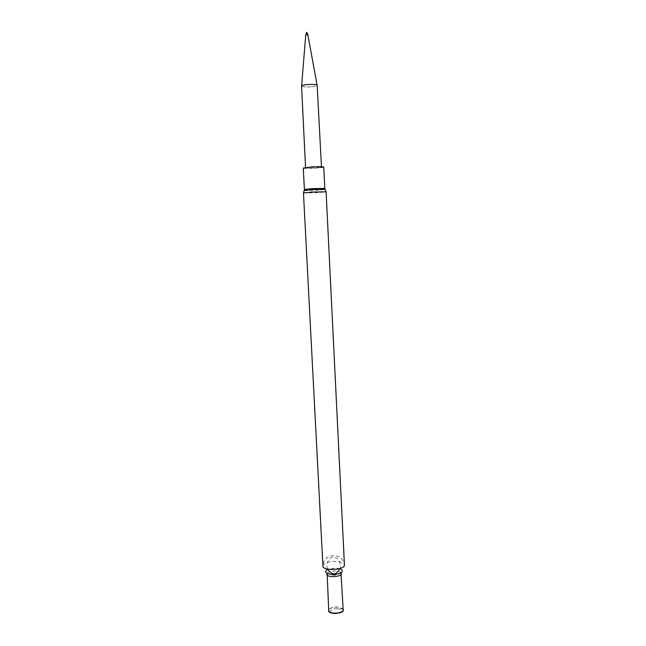 <?xml version="1.0" encoding="UTF-8"?>
<svg xmlns="http://www.w3.org/2000/svg" width="646" height="646" viewBox="0 0 646 646"><rect width="100%" height="100%" fill="white"/><g stroke="black" fill="none" stroke-linecap="round" stroke-linejoin="round"><path stroke-width="0.48" stroke-dasharray="3.23 2.42" d="M336.033 561.326C328.265 561.414 323.896 562.965 322.919 565.985C323.178 557.676 330.13 555.261 334.717 555.697C340.361 556.359 343.599 559.428 344.431 564.895C343.963 562.868 341.161 561.681 336.033 561.326M339.949 568.714L335.799 567.987L327.756 569.336M343.147 609.735L342.582 608.613L337.511 606.99C333.611 606.909 330.833 607.676 329.169 609.291L328.725 610.47M343.123 609.356L337.551 607.159C333.578 607.078 330.752 607.862 329.048 609.509L328.701 610.082M337.228 608.798C330.3 608.37 327.675 613.304 334.741 613.7C341.807 614.12 344.221 609.146 337.228 608.798M303.281 168.089C302.885 169.026 324.235 167.952 323.751 167.056M311.55 167.136L305.566 167.976L315.45 168.017L321.474 167.169L311.55 167.136M301.569 86.088C302.433 86.96 305.679 87.21 311.299 86.83C314.982 86.451 316.936 85.942 317.17 85.296M311.291 86.822C305.711 87.202 302.481 86.96 301.609 86.096C301.084 84.489 317.493 83.657 317.129 85.304C316.887 85.95 314.941 86.451 311.291 86.822M307.859 34.844L305.728 34.981M303.459 192.952L317.493 192.694L326.093 191.805M340.991 572.687C340.062 571.734 338.294 571.177 335.694 571.024C331.511 570.983 328.652 571.775 327.126 573.382M304.25 190.336L304.201 190.457C305.017 190.958 324.34 189.972 325.1 189.399L325.043 189.278M304.395 189.456C303.983 190.077 325.277 188.995 324.809 188.422M327.643 569.102C324.51 561.358 332.214 556.311 332.609 557.207L335.492 557.571C338.544 558.257 341.766 565.097 340.038 568.48M327.159 573.406C335.92 576.959 337.244 574.649 340.959 572.703M305.542 167.524L305.566 167.976M321.45 166.716L321.474 167.169"/><path stroke-width="0.97" d="M303.459 192.952L322.919 565.985C322.612 571.274 345.263 570.127 344.431 564.895L326.093 191.805L311.986 192.056L303.459 192.952L304.201 190.457L312.058 189.553L325.1 189.399L326.093 191.805M327.756 569.336C325.156 570.733 324.954 572.09 327.159 573.406C331.85 575.029 336.453 574.795 340.959 572.703C343.018 571.169 342.679 569.845 339.949 568.714M327.126 573.382L328.725 610.47C328.556 614.483 343.72 613.716 343.147 609.735L340.991 572.687M328.701 610.082C326.593 615.016 345.723 614.047 343.123 609.356M324.809 188.422L323.751 167.056C322.693 166.595 318.438 166.579 310.984 167.007L303.281 168.089L304.395 189.456L312.083 188.616L324.809 188.422L325.043 189.278M321.45 166.716L317.17 85.296C317.493 83.657 301.076 84.489 301.569 86.088L305.542 167.524M306.454 32.357L306.882 32.34L305.728 34.981L307.867 34.868L317.097 85.143M327.159 573.406L326.852 574.229C326.658 577.887 341.904 577.112 341.346 573.495L340.959 572.703M340.038 568.48C337.131 572.913 334.935 574.633 333.441 573.64C331.713 573.769 329.783 572.251 327.643 569.102M304.25 190.336L304.395 189.456M305.728 34.981L301.625 85.926M306.882 32.34L307.859 34.844"/></g></svg>

